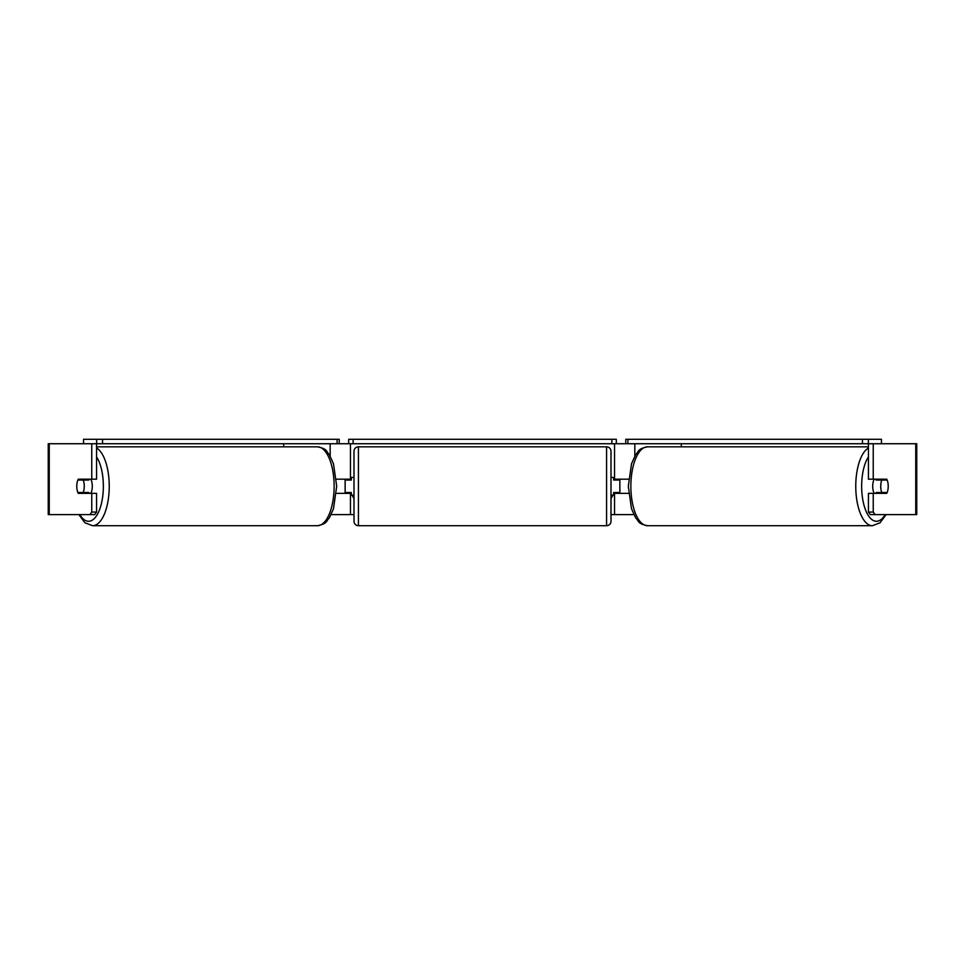 <?xml version="1.0" encoding="UTF-8"?>
<svg xmlns="http://www.w3.org/2000/svg" width="965" height="965" viewBox="0 0 965 965"><rect width="100%" height="100%" fill="white"/><g stroke="black" fill="none" stroke-linecap="round" stroke-linejoin="round"><path stroke-width="1.45" d="M283.674 446.831L283.674 443.731M336.399 493.356L350.452 493.356L350.452 492.476L351.344 494.008M331.152 514.622L350.452 514.622L350.452 493.356M350.452 480.063L350.452 443.731M83.545 443.731L83.545 439.292L339.222 439.292L339.222 443.731L348.679 443.731L348.679 439.292L616.321 439.292L616.321 443.731L611.894 443.731L611.894 439.292M345.132 493.356L345.132 479.171M350.452 479.171L336.399 479.171M681.326 446.831L681.326 443.731M628.601 493.356L614.548 493.356L614.548 492.476L613.656 494.008M633.848 514.622L614.548 514.622L614.548 493.356M614.548 480.063L614.548 443.731M862.457 439.292L862.457 443.731L868.343 443.731L868.343 439.292L625.778 439.292L625.778 443.731L616.321 443.731M619.868 493.356L619.868 492.476L614.548 492.476M619.868 492.476L619.868 479.171M614.548 479.171L628.601 479.171M874.206 493.356A8.866 3.739 -90 0 1 872.698 486.264A8.866 3.739 -90 0 1 874.206 479.171M880.731 486.264A8.866 3.739 -90 0 1 881.805 480.063L887.149 480.063A8.866 3.739 -90 0 1 888.222 486.264A8.866 3.739 -90 0 1 887.149 492.476L881.805 492.476A8.866 3.739 -90 0 1 880.731 486.264M876.606 479.171A8.866 3.739 -90 0 0 876.184 480.063L881.805 480.063M881.105 479.171A8.866 3.739 -90 0 1 881.528 480.063M881.528 492.476A8.866 3.739 -90 0 1 881.105 493.356M876.606 493.356A8.866 3.739 -90 0 1 876.184 492.476L881.805 492.476M350.452 514.622L353.998 514.622M611.002 514.622L614.548 514.622M613.016 495.129L611.002 498.616M345.132 492.476L350.452 492.476M351.984 495.129L353.998 498.616M49.251 443.731L48.25 443.731L48.25 514.622L49.251 514.622L49.251 443.731L96.572 443.731L96.572 479.171L91.759 479.171L91.759 443.731M89.89 514.622L91.759 512.065L96.572 512.065L94.703 514.622L49.251 514.622M915.749 514.622L915.749 443.731L916.75 443.731L916.75 514.622L870.297 514.622L868.428 512.065L868.428 493.356L873.241 493.356L873.241 512.065L875.11 514.622M915.749 443.731L868.428 443.731L868.428 479.171L873.241 479.171L873.241 443.731M873.241 479.171L886.726 479.171A8.866 3.739 -90 0 1 886.726 493.356L873.241 493.356M868.428 512.065L873.241 512.065M881.901 479.171A8.866 3.739 -90 0 1 882.336 480.063M882.336 492.476A8.866 3.739 -90 0 1 881.901 493.356M96.572 512.065L96.572 493.356L91.759 493.356L91.759 512.065M83.099 479.171A8.866 3.739 -90 0 0 82.664 480.063M82.664 492.476A8.866 3.739 -90 0 0 83.099 493.356M91.759 479.171L78.274 479.171A8.866 3.739 -90 0 0 76.778 486.264A8.866 3.739 -90 0 0 78.274 493.356L91.759 493.356M90.794 493.356A8.866 3.739 -90 0 0 92.302 486.264A8.866 3.739 -90 0 0 90.794 479.171M83.195 492.476A8.866 3.739 -90 0 0 84.269 486.264A8.866 3.739 -90 0 0 83.195 480.063L77.851 480.063A8.866 3.739 -90 0 0 76.778 486.264A8.866 3.739 -90 0 0 77.851 492.476L88.816 492.476A8.866 3.739 -90 0 1 88.394 493.356M83.473 492.476A8.866 3.739 -90 0 0 83.895 493.356M83.195 480.063L88.816 480.063A8.866 3.739 -90 0 0 88.394 479.171M83.895 479.171A8.866 3.739 -90 0 0 83.473 480.063M358.425 446.831A4.427 4.427 0 0 0 353.998 451.258L353.998 521.269A4.427 4.427 0 0 0 358.425 525.708L606.575 525.708A4.427 4.427 0 0 0 611.002 521.269L611.002 451.258A4.427 4.427 0 0 0 606.575 446.831L358.425 446.831L358.425 525.708M619.868 480.063L613.656 480.063L613.656 477.41L611.002 477.41M613.656 492.476L613.656 495.129L611.002 495.129M353.998 477.41L351.344 477.41L351.344 480.063L345.132 480.063M353.998 495.129L351.344 495.129L351.344 492.476M102.543 439.292L102.543 443.731L96.657 443.731L96.657 439.292M102.543 443.731L337.075 443.731L337.075 439.292M339.222 443.731L337.075 443.731M353.106 439.292L353.106 443.731L611.894 443.731M353.106 443.731L348.679 443.731M868.343 439.292L881.455 439.292L881.455 443.731M862.457 443.731L627.925 443.731L627.925 439.292M625.778 443.731L627.925 443.731M330.175 456.047L330.175 443.731M634.825 456.047L634.825 443.731M868.428 447.989A39.432 16.67 90 0 0 855.762 486.264A39.432 16.67 90 0 0 872.432 525.708L880.08 522.765L886.123 514.622M885.122 514.622A35.005 14.789 -90 0 1 869.718 517.445A35.005 14.789 -90 0 1 861.649 486.264A35.005 14.789 -90 0 1 868.428 456.855M872.432 525.708L647.539 525.708A39.432 16.67 -90 0 1 630.869 486.264A39.432 16.67 -90 0 1 647.539 446.831L868.428 446.831M96.572 447.989A39.432 16.67 90 0 1 109.238 486.264A39.432 16.67 90 0 1 92.568 525.708L84.92 522.765L78.877 514.622M79.878 514.622A35.005 14.789 -90 0 0 95.282 517.445A35.005 14.789 -90 0 0 103.352 486.264A35.005 14.789 -90 0 0 96.572 456.855M92.568 525.708L317.461 525.708A39.432 16.67 -90 0 0 334.131 486.264A39.432 16.67 -90 0 0 317.461 446.831L96.572 446.831M606.575 525.708L606.575 446.831M647.539 446.831C637.262 448.93 639.144 451.246 635.621 454.72L631.508 463.815L628.312 486.264L631.508 508.712L635.621 517.819C639.144 521.281 637.262 523.597 647.539 525.708M317.461 525.708C327.738 523.597 325.856 521.281 329.379 517.819L333.492 508.712L336.689 486.264L333.492 463.815L329.379 454.72C325.856 451.246 327.738 448.93 317.461 446.831"/></g></svg>
